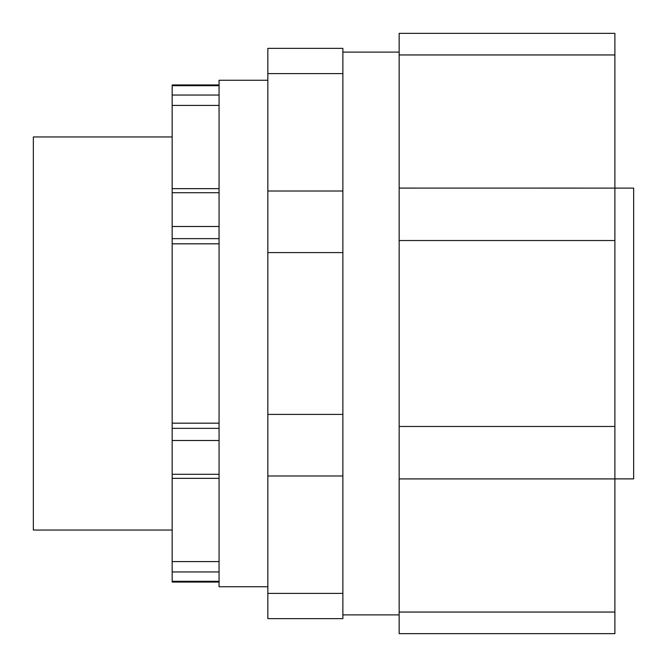 <?xml version="1.0" encoding="UTF-8"?>
<svg xmlns="http://www.w3.org/2000/svg" width="667" height="667" viewBox="0 0 667 667"><rect width="100%" height="100%" fill="white"/><g stroke="black" fill="none" stroke-linecap="round" stroke-linejoin="round"><path stroke-width="1" d="M342.88 73.595L342.88 48.358L267.842 48.358L267.842 73.595L342.88 73.595L342.88 191.012L267.842 191.012L267.842 73.595M342.88 593.405L267.842 593.405L267.842 618.643L342.88 618.643L342.88 191.012M342.88 252.593L267.842 252.593L267.842 191.012M342.88 414.407L267.842 414.407L267.842 252.593M342.88 475.988L267.842 475.988L267.842 414.407M267.842 593.405L267.842 475.988M399.158 614.891L342.88 614.891M172.169 530.048L33.35 530.048L33.35 136.952L172.169 136.952M267.842 586.752L219.068 586.752L219.068 80.248L267.842 80.248M219.068 478.347L172.169 478.347L172.169 474.279L219.068 474.279M219.068 84.942L172.169 84.942L172.169 474.279M172.169 478.347L172.169 582.058L219.068 582.058M172.169 105.428L219.068 105.428M172.169 243.83L219.068 243.83M172.169 423.17L219.068 423.17M172.169 561.572L219.068 561.572M399.158 612.048L614.891 612.048L614.891 633.65L399.158 633.65L399.158 188.086L633.65 188.111L633.65 478.881L614.891 478.881M399.158 188.086L399.158 54.952L614.891 54.952L614.891 612.048M614.891 54.952L614.891 33.35L399.158 33.35L399.158 54.952M399.158 240.529L614.891 240.529M399.158 426.471L614.891 426.471M399.158 478.914L614.891 478.914M172.169 428.356L219.068 428.356M172.169 238.644L219.068 238.644M172.169 95.056L219.068 95.056M172.169 581.299L219.068 581.299M172.169 571.944L219.068 571.944M172.169 440.512L219.068 440.512M172.169 226.488L219.068 226.488M172.169 192.721L219.068 192.721M172.169 85.701L219.068 85.701M399.158 52.109L342.88 52.109M219.068 188.653L172.169 188.653"/></g></svg>
